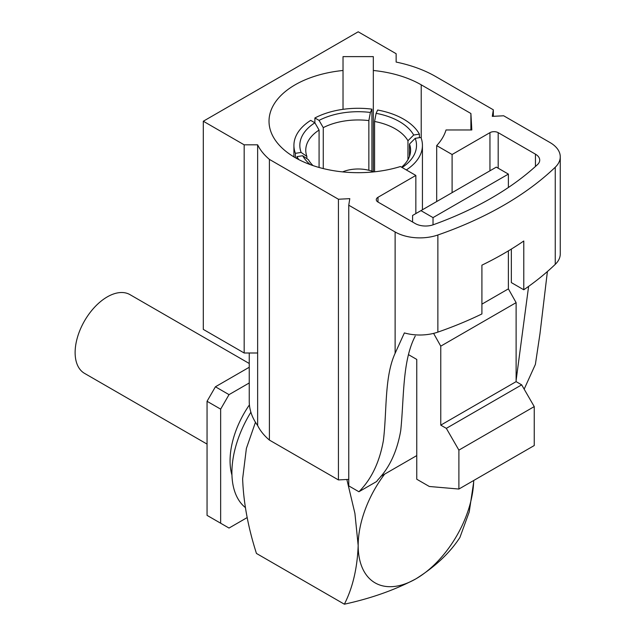 <?xml version="1.0" encoding="UTF-8"?>
<svg xmlns="http://www.w3.org/2000/svg" width="636" height="636" viewBox="0 0 636 636"><rect width="100%" height="100%" fill="white"/><g stroke="black" fill="none" stroke-linecap="round" stroke-linejoin="round"><path stroke-width="0.95" d="M231.949 475.1A68.394 39.488 -60 0 1 249.415 404.894M245.297 507.504A81.567 47.096 -60 0 1 250.886 412.215M207.05 401.284L215.421 386.783L229.024 394.638L220.652 409.139L207.05 401.284L207.05 515.367L229.024 528.055L247.213 517.553M249.24 367.258L215.421 386.783M249.24 382.967L229.024 394.638M220.652 409.139L220.652 523.221M207.05 444.095L84.532 373.364A45.45 26.243 -60 0 1 77.568 336.945A45.45 26.243 -60 0 1 107.261 296.893A45.45 26.243 -60 0 1 129.99 294.643L249.24 363.49M346.859 479.488L354.912 513.387L358.171 545.465C357.321 568.179 352.718 587.759 344.362 604.2C371.273 598.341 395.139 589.882 415.944 578.824C435.191 566.724 449.843 552.946 459.9 537.492L469.225 511.932L473.669 482.223M255.465 422.256L246.386 448.404L242.634 478.757C243.485 502.456 248.088 527.355 256.451 553.447L344.362 604.2M384.621 474.154A81.702 47.167 120 0 0 358.171 545.465A81.702 47.167 120 0 0 415.944 578.824A81.702 47.167 120 0 0 473.701 480.498M373.761 171.895A26.64 15.383 0 0 0 342.589 171.895M319.081 167.475L319.081 130.062A52.414 30.266 0 0 0 305.757 150.215A52.414 30.266 0 0 0 306.862 156.384L306.862 158.634M368.856 170.281L368.856 120.594A52.414 30.266 0 0 0 323.263 127.645L323.263 168.58M407.954 159.692L407.954 140.747A52.414 30.266 0 0 0 395.234 128.822A52.414 30.266 0 0 0 374.58 121.476L374.58 171.807M298.848 159.636A64.26 37.095 180 0 1 296.94 156.623L302.664 155.741L308.388 159.692A52.414 30.266 0 0 0 313.039 165.606M403.614 119.155A64.26 37.095 180 0 1 419.41 134.14L413.686 135.031A58.337 33.676 180 0 0 376.115 113.335L377.649 110.028A64.26 37.095 180 0 1 403.614 119.155M419.41 137.678L419.41 134.14M402.135 167.522A58.337 33.676 180 0 0 415.213 138.33L420.945 137.44A64.26 37.095 180 0 1 422.431 145.382A64.26 37.095 180 0 1 406.325 169.947M296.94 158.626L296.94 156.623M314.884 117.97A64.26 37.095 180 0 1 371.925 109.146L370.39 112.453A58.337 33.676 180 0 0 319.073 120.387L314.884 117.97L314.884 122.804A58.337 33.676 180 0 0 301.13 152.441L295.406 153.324L295.406 157.768M295.406 153.324A64.26 37.095 180 0 1 293.919 145.382A64.26 37.095 180 0 1 310.694 120.387L314.884 122.804L319.081 130.062M371.925 171.195L371.925 109.146M401.562 167.196A52.414 30.266 0 0 0 410.594 150.215A52.414 30.266 0 0 0 409.489 144.046L409.489 156.384M310.32 164.644A58.337 33.676 180 0 1 302.664 155.741M301.13 152.441L306.862 156.384M376.115 113.335L374.58 121.476M407.954 140.747L413.686 135.031M415.213 138.33L409.489 144.046M319.073 120.387L323.263 127.645M368.856 120.594L370.39 112.453M295.136 157.609A89.159 51.476 0 0 0 400.426 166.537L415.841 175.441L377.991 197.295A5.827 3.363 0 0 0 376.281 199.672A5.827 3.363 0 0 0 377.991 202.049L415.244 223.554A14.604 8.435 0 0 0 433.299 224.746A326.459 188.479 0 0 0 537.507 164.589A14.604 8.435 0 0 0 539.718 160.121A14.604 8.435 0 0 0 535.44 154.158L498.187 132.654A5.827 3.363 0 0 0 489.951 132.654L452.101 154.508L436.686 145.604A89.159 51.476 0 0 0 446.035 129.959L471.817 129.959L470.902 113.502L421.215 84.819A89.159 51.476 0 0 0 373.324 70.485L373.324 56.62L343.027 56.62L343.027 70.485A89.159 51.476 0 0 0 269.02 121.214A89.159 51.476 0 0 0 295.136 157.609M348.759 205.205L348.759 485.888L358.911 491.747C371.352 479.345 379.509 462.3 383.381 440.613C387.038 411.055 384.287 376.917 395.123 353.282L404.377 332.922A34.964 20.185 0 0 0 437.87 332.119A343.981 198.599 0 0 0 481.913 313.945L481.913 265.164A343.981 198.599 0 0 0 523.778 240.996L523.778 289.778A343.981 198.599 0 0 0 555.252 264.353A34.964 20.185 0 0 0 560.26 253.939L560.26 156.822A34.964 20.185 0 0 0 550.021 142.544L503.656 115.776L492.296 116.372L493.329 109.813L435.62 76.503A106.609 61.549 0 0 0 396.141 62.066L396.141 53.71L358.203 31.8L203.305 121.23L244.168 144.825L257.636 144.825A86.162 49.743 0 0 0 269.394 159.382L338.432 199.243L349.792 198.647L348.759 205.205L395.123 231.973A34.964 20.185 0 0 0 437.87 234.994A343.981 198.599 0 0 0 555.252 167.228A34.964 20.185 0 0 0 560.26 156.822M511.344 249.081L511.344 282.599L523.778 289.778M244.168 144.825L244.168 352.996L203.305 329.4L203.305 121.23M249.24 352.996L249.24 401.34A108.502 62.646 0 0 0 257.636 425.508A86.162 49.743 0 0 0 269.394 440.072L338.432 479.926L338.432 199.243M338.432 479.926L348.759 479.385M244.168 352.996L257.636 352.996L257.636 144.825M493.329 116.316L493.329 109.813M547.397 271.532L539.98 333.725L535.385 364.404L524.167 389.16M415.244 336.062C402.175 361.089 404.162 397.715 400.728 430.596C397.142 451.25 389.558 467.619 377.991 479.703L376.639 481.516L358.911 491.747M516.114 380.415L528.611 286.383M446.329 428.354L521.679 384.852L534.24 406.603L534.24 445.542L458.89 489.044L458.89 450.113L446.329 428.354L440.764 425.142L440.764 346.151L516.114 302.649L508.387 288.871L508.387 250.878M481.913 304.151L508.387 288.871M440.764 346.151L433.593 333.383M508.387 187.493L508.387 174.097L496.311 167.125L412.581 215.469L412.581 222.02M433.029 224.842L433.029 217.607L508.387 174.097M433.029 217.607L420.953 210.635M415.841 213.585L415.841 175.441M380.789 476.364L416.763 455.591M452.101 192.652L452.101 154.508M440.764 425.142L516.114 381.64L516.114 302.649M521.679 384.852L516.114 381.64M408.702 354.769L416.763 359.427L416.763 479.234L429.324 486.484L458.89 489.044M269.394 440.072L269.394 159.382M257.636 425.508L257.636 352.996M534.24 406.603L458.89 450.113M343.027 109.328L343.027 70.485M373.324 171.712L373.324 70.485M470.902 129.959L470.902 113.502M436.686 201.548L436.686 145.604M555.252 264.353L555.252 167.228M437.87 332.119L437.87 234.994M395.123 353.282L395.123 231.973M535.44 166.473L535.44 154.158M377.991 202.049L377.991 197.295M489.951 170.798L489.951 132.654M498.187 168.214L498.187 132.654M421.215 138.211L421.215 84.819M422.431 145.382L422.431 209.777M293.919 145.382L293.919 156.893"/></g></svg>
